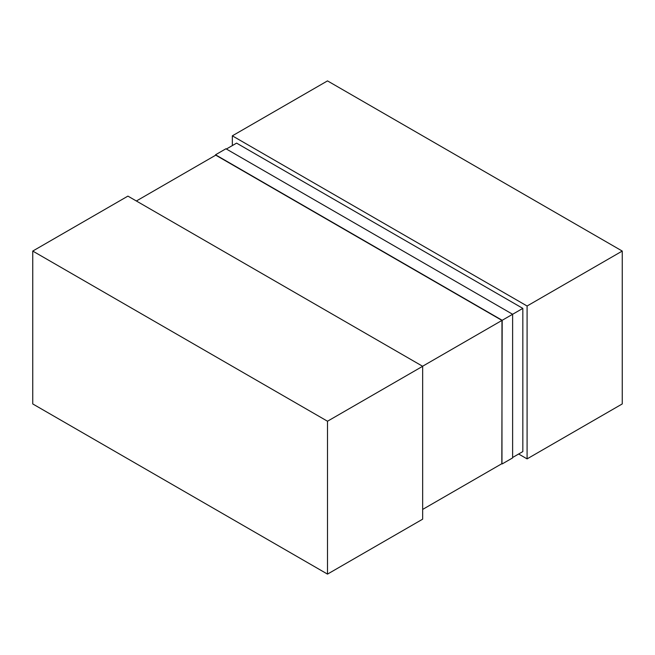 <?xml version="1.0" encoding="UTF-8"?>
<svg xmlns="http://www.w3.org/2000/svg" width="655" height="655" viewBox="0 0 655 655"><rect width="100%" height="100%" fill="white"/><g stroke="black" fill="none" stroke-linecap="round" stroke-linejoin="round"><path stroke-width="0.98" d="M501.82 463.715L502.188 320.295L522.829 308.382L236.594 143.126L226.384 149.021M422.59 366.251L501.967 320.418L215.741 155.161L136.363 200.995M522.829 308.382L522.829 451.59L512.619 457.485M501.967 320.418L501.967 463.634L422.663 509.418M422.663 366.292L127.913 196.115L32.75 251.061L32.75 403.938L327.5 574.108L327.5 421.231L422.663 366.292L422.663 519.169L327.5 574.108M32.75 251.061L327.5 421.231M232.337 135.831L527.087 306.008L622.25 251.061L327.5 80.892L232.337 135.831L232.337 145.582M527.087 306.008L527.087 458.885L518.637 454.005M622.25 251.061L622.25 403.938L527.087 458.885M502.188 463.928L512.619 457.91L512.619 314.269L225.942 148.767L215.52 154.785L215.52 155.292M502.188 320.295L215.52 154.785"/></g></svg>
